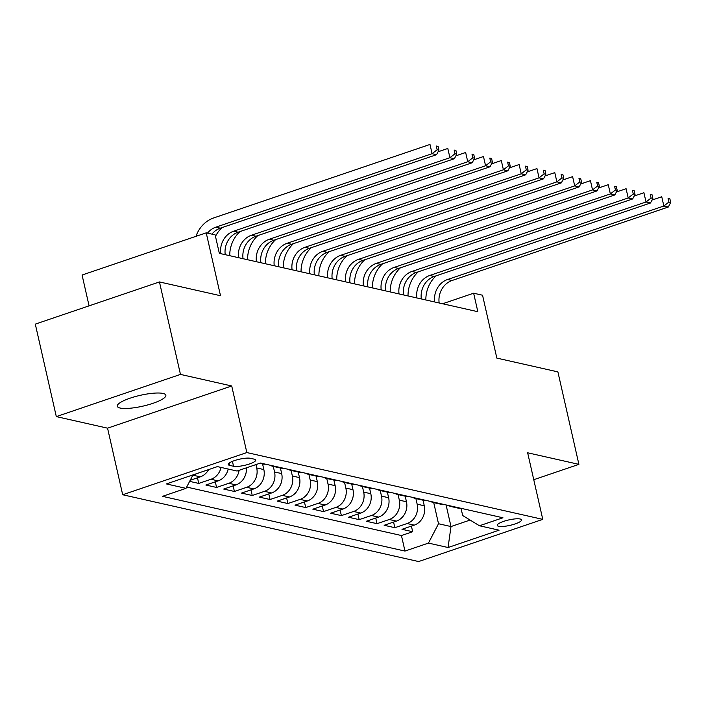 <?xml version="1.0" encoding="UTF-8"?>
<svg xmlns="http://www.w3.org/2000/svg" width="706" height="706" viewBox="0 0 706 706"><rect width="100%" height="100%" fill="white"/><g stroke="black" fill="none" stroke-linecap="round" stroke-linejoin="round"><path stroke-width="1.06" d="M163.033 393.445A24.904 5.56 167.2 0 0 135.084 396.64A24.904 5.56 167.2 0 0 117.275 406.259A24.904 5.56 167.2 0 0 120.082 408.033A24.904 5.56 167.2 0 0 148.039 404.838A24.904 5.56 167.2 0 0 165.848 395.219A24.904 5.56 167.2 0 0 163.033 393.445M520.128 518.998A12.452 2.78 167.2 0 0 506.149 520.596A12.452 2.78 167.2 0 0 497.245 525.405A12.452 2.78 167.2 0 0 498.648 526.297A12.452 2.78 167.2 0 0 512.627 524.699A12.452 2.78 167.2 0 0 521.531 519.89A12.452 2.78 167.2 0 0 520.128 518.998M122.685 494.747L418.623 561.552L542.773 519.369L246.844 452.564L122.685 494.747L107.559 428.171L231.718 385.979L180.462 374.409L56.312 416.602L107.559 428.171M56.312 416.602L35.3 324.125L159.45 281.941L220.51 295.726L206.223 232.848L82.072 275.031L89.08 305.857M533.762 479.701L578.902 464.363L557.89 371.885L496.839 358.101L482.551 295.223L473.638 293.211L442.609 303.756M180.462 374.409L159.45 281.941M189.64 481.368L198.748 483.425L197.477 477.812M228.188 469.04A15.567 13.741 -77.3 0 1 218.128 480.874L205.878 485.031L216.583 487.449L215.304 481.836M246.376 467.849A15.567 13.741 -77.3 0 1 235.954 484.898L223.714 489.055L234.41 491.473L233.13 485.86M262.579 463.983L263.841 469.561A15.567 13.741 -77.3 0 1 253.781 488.923L241.54 493.079L252.236 495.497L250.957 489.885M280.406 468.007L281.676 473.585A15.567 13.741 -77.3 0 1 271.616 492.947L259.367 497.103L270.063 499.521L268.783 493.909M298.232 472.032L299.503 477.618A15.567 13.741 -77.3 0 1 289.442 496.971L277.193 501.128L287.889 503.546L286.61 497.933M316.059 476.056L317.329 481.642A15.567 13.741 -77.3 0 1 307.269 500.995L295.02 505.152L305.716 507.57L304.436 501.957M333.885 480.08L335.156 485.666A15.567 13.741 -77.3 0 1 325.095 505.019L312.846 509.185L323.542 511.594L322.271 505.981M351.712 484.104L352.982 489.69A15.567 13.741 -77.3 0 1 342.922 509.044L330.673 513.209L341.369 515.618L340.098 510.006M369.538 488.128L370.809 493.715A15.567 13.741 -77.3 0 1 360.748 513.068L348.499 517.233L359.195 519.642L357.924 514.03M387.365 492.153L388.635 497.739A15.567 13.741 -77.3 0 1 378.575 517.092L366.326 521.257L377.022 523.667L375.751 518.054M405.191 496.177L406.462 501.763A15.567 13.741 -77.3 0 1 396.401 521.116L384.152 525.282L394.848 527.691L393.577 522.078M206.223 232.848L215.136 234.86L219.337 253.348L477.838 311.708L473.638 293.211M229.618 465.378L233.536 466.26A12.064 2.692 167.2 0 0 247.074 464.707A12.064 2.692 167.2 0 0 255.704 460.047A12.064 2.692 167.2 0 0 254.336 459.191L250.418 458.3A12.064 2.692 167.2 0 0 236.881 459.853A12.064 2.692 167.2 0 0 228.25 464.513A12.064 2.692 167.2 0 0 229.618 465.378L229.106 463.145M461.08 508.497L462.677 515.53L479.462 525.758L502.946 517.78L260.496 463.048L237.004 471.026L217.395 466.604L166.395 483.928L186.005 488.358L162.512 496.336L404.97 551.068L428.454 543.09L438.514 523.737L450.993 526.552L470.108 520.057M479.462 525.758L499.071 530.188L448.063 547.521L428.454 543.09M415.896 498.595L417.158 504.172A15.567 13.741 102.7 0 1 407.097 523.534L394.848 527.691M423.026 500.201L424.288 505.787L417.158 504.172M398.06 494.571L399.331 500.148A15.567 13.741 102.7 0 1 389.271 519.51L377.022 523.667M380.234 490.546L381.505 496.124A15.567 13.741 102.7 0 1 371.444 515.486L359.195 519.642M362.407 486.522L363.678 492.1A15.567 13.741 102.7 0 1 353.618 511.462L341.369 515.618M344.581 482.498L345.852 488.075A15.567 13.741 102.7 0 1 335.791 507.438L323.542 511.594M326.754 478.474L328.025 484.051A15.567 13.741 102.7 0 1 317.965 503.413L305.716 507.57M308.928 474.45L310.199 480.027A15.567 13.741 102.7 0 1 300.138 499.38L287.889 503.546M291.101 470.425L292.372 476.003A15.567 13.741 102.7 0 1 282.312 495.356L270.063 499.521M273.275 466.392L274.546 471.979A15.567 13.741 102.7 0 1 264.485 491.332L252.236 495.497M255.951 464.592L256.71 467.954A15.567 13.741 102.7 0 1 246.65 487.308L234.41 491.473M208.658 469.569A15.567 13.741 102.7 0 1 200.301 476.85L190.205 480.283M196.091 473.841A15.567 13.741 102.7 0 1 193.17 475.235L192.747 475.385M186.684 487.061L401.44 535.536L412.683 531.715L411.404 526.102M424.288 505.787A15.567 13.741 -77.3 0 1 414.228 525.14L401.988 529.306L412.683 531.715M239.096 470.32A15.567 13.741 102.7 0 1 228.823 483.283L216.583 487.449M221.057 467.425A15.567 13.741 102.7 0 1 210.997 479.259L198.748 483.425M231.718 385.979L246.844 452.564M578.902 464.363L527.647 452.793L542.773 519.369M446.086 504.94L450.993 526.552L448.063 547.521M433.722 502.619L438.514 523.737M193.003 474.891L186.005 488.358M259.676 463.33L262.341 463.93A15.567 13.741 -77.3 0 0 265.659 464.213M276.355 466.631A15.567 13.741 102.7 0 1 273.037 466.348A15.567 13.741 102.7 0 1 269.921 465.175M273.037 466.348L280.167 467.954A15.567 13.741 -77.3 0 0 283.485 468.237M294.181 470.655A15.567 13.741 102.7 0 1 290.872 470.373A15.567 13.741 102.7 0 1 287.748 469.199M290.872 470.373L298.003 471.979A15.567 13.741 -77.3 0 0 301.312 472.261M312.008 474.679A15.567 13.741 102.7 0 1 308.698 474.397A15.567 13.741 102.7 0 1 305.574 473.223M308.698 474.397L315.829 476.003A15.567 13.741 -77.3 0 0 319.147 476.285M329.843 478.703A15.567 13.741 102.7 0 1 326.525 478.421A15.567 13.741 102.7 0 1 323.41 477.247M326.525 478.421L333.656 480.027A15.567 13.741 -77.3 0 0 336.974 480.309M347.67 482.727A15.567 13.741 102.7 0 1 344.351 482.445A15.567 13.741 102.7 0 1 341.236 481.271M344.351 482.445L351.482 484.051A15.567 13.741 -77.3 0 0 354.8 484.334M365.496 486.752A15.567 13.741 102.7 0 1 362.178 486.469A15.567 13.741 102.7 0 1 359.063 485.296M362.178 486.469L369.309 488.075A15.567 13.741 -77.3 0 0 372.627 488.358M383.323 490.776A15.567 13.741 102.7 0 1 380.005 490.493A15.567 13.741 102.7 0 1 376.889 489.32M380.005 490.493L387.135 492.1A15.567 13.741 -77.3 0 0 390.453 492.382M401.149 494.8A15.567 13.741 102.7 0 1 397.831 494.518A15.567 13.741 102.7 0 1 394.716 493.344M397.831 494.518L404.962 496.124A15.567 13.741 -77.3 0 0 408.28 496.406M418.976 498.824A15.567 13.741 102.7 0 1 415.657 498.542A15.567 13.741 102.7 0 1 412.542 497.368M415.657 498.542L422.788 500.148A15.567 13.741 -77.3 0 0 426.106 500.43M436.802 502.848A15.567 13.741 102.7 0 1 433.484 502.566A15.567 13.741 102.7 0 1 430.369 501.392M433.484 502.566L440.615 504.172A15.567 13.741 -77.3 0 0 443.933 504.455M454.629 506.873A15.567 13.741 102.7 0 1 451.31 506.59A15.567 13.741 102.7 0 1 448.195 505.417M401.44 535.536L404.97 551.068M451.31 506.59L458.441 508.196A15.567 13.741 -77.3 0 0 461.759 508.479M207.485 233.13A19.459 17.182 102.7 0 1 215.833 227.173L432.09 153.687L429.989 144.448L213.733 217.925A29.184 25.769 -77.3 0 0 195.95 236.333M211.941 234.136A19.459 17.182 102.7 0 1 220.29 228.179L436.546 154.693L432.09 153.687L437.164 149.734L438.947 150.14L438.108 146.442L436.326 146.036L437.164 149.734M436.326 146.036L438.108 146.442M436.546 154.693L438.947 150.14M220.766 253.675A19.459 17.182 102.7 0 1 233.66 231.197L449.916 157.712L447.816 148.472L438.082 151.772M225.223 254.681A19.459 17.182 102.7 0 1 238.116 232.203L454.373 158.718L449.916 157.712L454.991 153.758L456.773 154.164L455.935 150.466L454.152 150.06L454.991 153.758M454.152 150.06L455.935 150.466M222.187 227.535A29.184 25.769 -77.3 0 0 215.48 236.369M454.373 158.718L456.773 154.164M238.593 257.699A19.459 17.182 102.7 0 1 251.486 235.222L467.751 161.745L465.651 152.496L455.908 155.797M243.049 258.705A19.459 17.182 102.7 0 1 255.943 236.228L472.208 162.751L467.751 161.745L472.817 157.782L474.6 158.188L473.761 154.49L471.979 154.084L472.817 157.782M471.979 154.084L473.761 154.49M240.014 231.559A29.184 25.769 -77.3 0 0 229.75 255.696M472.208 162.751L474.6 158.188M256.419 261.723A19.459 17.182 102.7 0 1 269.313 239.246L485.578 165.769L483.478 156.52L473.735 159.83M260.885 262.729A19.459 17.182 102.7 0 1 273.769 240.252L490.035 166.775L485.578 165.769L490.644 161.806L492.426 162.212L491.588 158.515L489.805 158.109L490.644 161.806M489.805 158.109L491.588 158.515M257.84 235.583A29.184 25.769 -77.3 0 0 247.577 259.729M490.035 166.775L492.426 162.212M274.255 265.747A19.459 17.182 102.7 0 1 287.139 243.27L503.404 169.793L501.304 160.544L491.57 163.854M278.711 266.753A19.459 17.182 102.7 0 1 291.596 244.276L507.861 170.799L503.404 169.793L508.47 165.831L510.253 166.237L509.414 162.539L507.632 162.133L508.47 165.831M507.632 162.133L509.414 162.539M275.667 239.608A29.184 25.769 -77.3 0 0 265.403 263.753M507.861 170.799L510.253 166.237M292.081 269.771A19.459 17.182 102.7 0 1 304.966 247.294L521.231 173.817L519.131 164.569L509.397 167.878M296.538 270.777A19.459 17.182 102.7 0 1 309.422 248.3L525.688 174.823L521.231 173.817L526.297 169.855L528.079 170.261L527.241 166.563L525.458 166.157L526.297 169.855M525.458 166.157L527.241 166.563M293.493 243.632A29.184 25.769 -77.3 0 0 283.23 267.777M525.688 174.823L528.079 170.261M309.908 273.796A19.459 17.182 102.7 0 1 322.792 251.318L539.057 177.841L536.957 168.593L527.223 171.902M314.364 274.802A19.459 17.182 102.7 0 1 327.249 252.333L543.514 178.847L539.057 177.841L544.123 173.888L545.906 174.285L545.067 170.587L543.285 170.181L544.123 173.888M543.285 170.181L545.067 170.587M311.32 247.656A29.184 25.769 -77.3 0 0 301.056 271.801M543.514 178.847L545.906 174.285M327.734 277.82A19.459 17.182 102.7 0 1 340.627 255.351L556.884 181.866L554.784 172.617L545.05 175.926M332.191 278.826A19.459 17.182 102.7 0 1 345.084 256.357L561.341 182.872L556.884 181.866L561.95 177.912L563.732 178.309L562.894 174.611L561.111 174.206L561.95 177.912M561.111 174.206L562.894 174.611M329.146 251.689A29.184 25.769 -77.3 0 0 318.883 275.825M561.341 182.872L563.732 178.309M345.561 281.844A19.459 17.182 102.7 0 1 358.454 259.376L574.71 185.89L572.61 176.641L562.876 179.951M350.017 282.85A19.459 17.182 102.7 0 1 362.91 260.382L579.167 186.896L574.71 185.89L579.785 181.936L581.567 182.333L580.72 178.636L578.938 178.23L579.785 181.936M578.938 178.23L580.72 178.636M346.973 255.713A29.184 25.769 -77.3 0 0 336.709 279.85M579.167 186.896L581.567 182.333M363.387 285.868A19.459 17.182 102.7 0 1 376.28 263.4L592.537 189.914L590.437 180.665L580.703 183.975M367.844 286.874A19.459 17.182 102.7 0 1 380.737 264.406L596.994 190.92L592.537 189.914L597.611 185.96L599.394 186.358L598.547 182.66L596.764 182.254L597.611 185.96M596.764 182.254L598.547 182.66M364.799 259.737A29.184 25.769 -77.3 0 0 354.536 283.874M596.994 190.92L599.394 186.358M381.214 289.892A19.459 17.182 102.7 0 1 394.107 267.424L610.363 193.938L608.263 184.69L598.529 187.999M385.67 290.898A19.459 17.182 102.7 0 1 398.563 268.43L614.82 194.944L610.363 193.938L615.438 189.985L617.22 190.382L616.373 186.684L614.591 186.287L615.438 189.985M614.591 186.287L616.373 186.684M382.634 263.762A29.184 25.769 -77.3 0 0 372.371 287.898M614.82 194.944L617.22 190.382M399.04 293.917A19.459 17.182 102.7 0 1 411.933 271.448L628.19 197.962L626.09 188.714L616.356 192.023M403.497 294.923A19.459 17.182 102.7 0 1 416.39 272.454L632.647 198.968L628.19 197.962L633.264 194.009L635.047 194.406L634.209 190.708L632.426 190.311L633.264 194.009M632.426 190.311L634.209 190.708M400.461 267.786A29.184 25.769 -77.3 0 0 390.197 291.922M632.647 198.968L635.047 194.406M416.867 297.941A19.459 17.182 102.7 0 1 429.76 275.472L646.025 201.987L643.916 192.738L634.182 196.047M421.323 298.947A19.459 17.182 102.7 0 1 434.216 276.478L650.482 202.993L646.025 201.987L651.091 198.033L652.873 198.43L652.035 194.732L650.252 194.335L651.091 198.033M650.252 194.335L652.035 194.732M418.287 271.81A29.184 25.769 -77.3 0 0 408.024 295.946M650.482 202.993L652.873 198.43M434.693 301.965A19.459 17.182 102.7 0 1 447.586 279.497L663.852 206.011L661.751 196.762L652.009 200.072M439.15 302.971A19.459 17.182 102.7 0 1 452.043 280.503L668.308 207.017L663.852 206.011L668.917 202.057L670.7 202.454L669.862 198.757L668.079 198.36L668.917 202.057M668.079 198.36L669.862 198.757M436.114 275.834A29.184 25.769 -77.3 0 0 425.85 299.971M668.308 207.017L670.7 202.454M406.462 501.763L399.331 500.148M388.635 497.739L381.505 496.124M370.809 493.715L363.678 492.1M352.982 489.69L345.852 488.075M335.156 485.666L328.025 484.051M317.329 481.642L310.199 480.027M299.503 477.618L292.372 476.003M281.676 473.585L274.546 471.979M263.841 469.561L256.71 467.954M200.301 476.85L193.17 475.235M414.228 525.14L407.097 523.534M396.401 521.116L389.271 519.51M378.575 517.092L371.444 515.486M360.748 513.068L353.618 511.462M342.922 509.044L335.791 507.438M325.095 505.019L317.965 503.413M307.269 500.995L300.138 499.38M289.442 496.971L282.312 495.356M271.616 492.947L264.485 491.332M253.781 488.923L246.65 487.308M235.954 484.898L228.823 483.283M218.128 480.874L210.997 479.259M232.424 461.362L233.536 466.26M215.833 227.173L220.29 228.179M233.66 231.197L238.116 232.203M251.486 235.222L255.943 236.228M269.313 239.246L273.769 240.252M287.139 243.27L291.596 244.276M304.966 247.294L309.422 248.3M322.792 251.318L327.249 252.333M340.627 255.351L345.084 256.357M358.454 259.376L362.91 260.382M376.28 263.4L380.737 264.406M394.107 267.424L398.563 268.43M411.933 271.448L416.39 272.454M429.76 275.472L434.216 276.478M447.586 279.497L452.043 280.503"/></g></svg>
